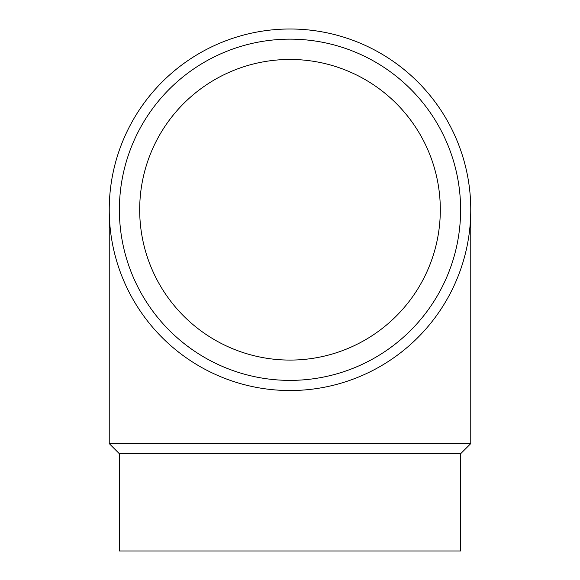 <?xml version="1.0" encoding="UTF-8"?>
<svg xmlns="http://www.w3.org/2000/svg" width="580" height="580" viewBox="0 0 580 580"><rect width="100%" height="100%" fill="white"/><g stroke="black" fill="none" stroke-linecap="round" stroke-linejoin="round"><path stroke-width="0.87" d="M290 390.536A180.764 180.764 0 0 1 109.236 209.764A180.764 180.764 0 0 1 290 29A180.764 180.764 0 0 1 470.764 209.764A180.764 180.764 0 0 1 290 390.536M290 380.386A170.614 170.614 0 0 1 119.386 209.764A170.614 170.614 0 0 1 290 39.15A170.614 170.614 0 0 1 460.614 209.764A170.614 170.614 0 0 1 290 380.386M119.386 453.748L119.386 551L460.614 551L460.614 453.748L119.386 453.748L109.236 443.599L109.236 209.764M460.614 453.748L470.764 443.599L109.236 443.599M139.686 209.764A150.314 150.314 0 0 1 290 59.457A150.314 150.314 0 0 1 440.314 209.764A150.314 150.314 0 0 1 290 360.079A150.314 150.314 0 0 1 139.686 209.764M470.764 443.599L470.764 209.764"/></g></svg>

